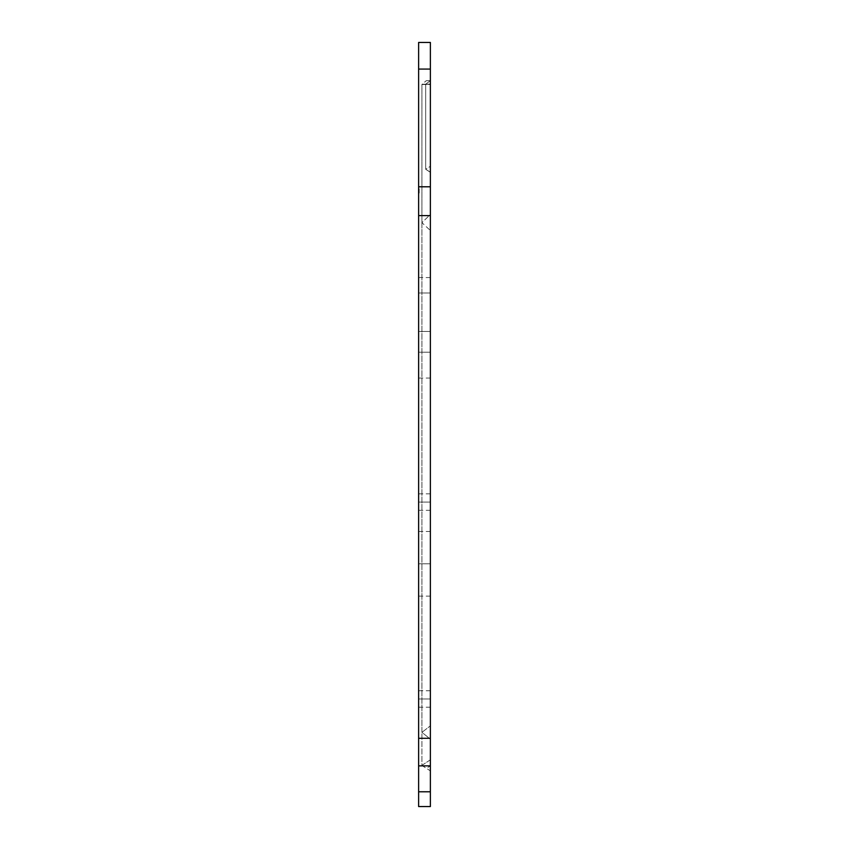 <?xml version="1.0" encoding="UTF-8"?>
<svg xmlns="http://www.w3.org/2000/svg" width="849" height="849" viewBox="0 0 849 849"><rect width="100%" height="100%" fill="white"/><g stroke="black" fill="none" stroke-linecap="round" stroke-linejoin="round"><path stroke-width="0.64" stroke-dasharray="4.25 3.18" d="M430.379 698.992L430.379 707.217L430.379 698.992L418.621 698.992L430.379 698.992L430.379 690.757L430.379 707.217L430.379 698.992L418.621 698.992L418.621 707.217L418.621 690.757L418.621 698.992L430.379 698.992L430.379 690.757L430.379 698.992M430.379 502.088L430.379 510.313L430.379 502.088L418.621 502.088L430.379 502.088L430.379 493.853L430.379 510.313L430.379 502.088L418.621 502.088L418.621 510.313L418.621 493.853L418.621 502.088L430.379 502.088L430.379 493.853L430.379 502.088M430.379 352.208L430.379 378.07L430.379 352.208L418.621 352.208L430.379 352.208L430.379 331.45L418.621 331.45L418.621 378.07L418.621 352.208L430.379 352.208L430.379 378.07L430.379 349.204L430.379 352.208L418.621 352.208L418.621 378.07L418.621 292.99L418.621 331.45L430.379 331.45L430.379 277.559L430.379 292.99L418.621 292.99L418.621 277.559L418.621 292.99L418.621 277.559L418.621 292.99L430.379 292.99L430.379 277.559L430.379 292.99L418.621 292.99L418.621 331.45L430.379 331.45L430.379 352.208M430.379 563.8L430.379 596.125L430.379 563.8L418.621 563.8L430.379 563.8L430.379 531.474L430.379 596.125L430.379 563.8L418.621 563.8L418.621 596.125L418.621 531.474L418.621 563.8L430.379 563.8L430.379 531.474L430.379 563.8M418.621 806.55L418.621 42.45L430.379 42.45L418.621 42.45L418.621 806.55L430.379 806.55L430.379 42.45L430.379 806.55L418.621 806.55M418.621 190.972L418.621 193.02L418.621 188.934L418.621 193.02L419.215 189.019L418.621 189.03L418.621 192.925L418.621 189.03L418.621 192.925L419.215 192.925L418.621 192.521L419.215 192.521L418.621 192.521L419.215 192.521L419.215 189.03L418.621 189.03L419.215 189.03L419.215 192.925L418.621 192.925L418.621 189.03L419.215 189.03L419.215 192.925L418.621 192.925L419.215 192.925L419.215 188.934L419.215 193.02L419.215 191.237L418.621 191.248L418.621 193.02L419.215 193.02L419.215 191.248L418.621 191.248L418.621 188.934L419.215 188.934L418.621 190.112L419.215 190.123L419.215 188.934L418.621 188.934L418.621 191.28L419.215 191.28L418.621 190.123L419.215 190.876L418.621 190.876L418.621 190.102L419.215 190.876L418.621 190.102L419.215 189.327L418.621 189.327L418.621 190.102L419.215 189.327L418.621 190.261L419.215 190.165L419.215 188.934L419.215 191.269L418.621 191.28L419.215 191.237L419.215 193.02L418.621 193.02L418.621 191.237L419.215 191.237L419.215 192.808L418.621 192.808L419.215 193.02L419.215 191.195L418.621 191.195L419.215 192.617L419.215 191.195L418.621 192.012L419.215 193.02L419.215 192.012L418.621 193.02L419.215 192.023L418.621 192.023L419.215 191.195L418.621 191.195L419.215 190.134L418.621 190.134L418.621 188.934L419.215 188.934L418.621 188.934L419.215 192.617L418.621 192.617L418.621 192.023L419.215 192.617L418.621 192.012L419.215 191.375L418.621 191.375L419.215 191.375L418.621 192.023L419.215 191.375L418.621 192.023L419.215 192.617L419.215 192.023L418.621 192.617L419.215 192.012L418.621 192.012L419.215 191.375L418.621 190.155L419.215 190.155L418.621 190.972M430.379 770.945L430.379 80.655L430.379 166.266L425.678 169.259L425.678 84.231L430.379 84.136L430.379 166.266L425.731 169.291L430.379 172.336L430.379 84.231L430.379 770.903L426.506 768.377L430.379 765.84L430.379 770.988L430.379 739.108L421.921 732.358L421.921 765.352L430.379 759.802L430.379 725.842L421.921 732.358L421.921 765.352L430.379 770.903M430.379 84.231L430.379 80.655L426.315 80.655L430.379 80.655L426.315 80.655L430.379 80.655L425.678 84.231L430.379 84.231L421.921 84.497L421.921 732.358L430.379 739.108L430.379 214.521L421.921 222.65L421.921 732.358L430.379 725.842L430.379 230.504L421.921 222.65L430.379 214.521L430.379 84.475L421.921 84.497L421.921 222.65L430.379 230.504L430.379 84.2L422.08 84.21L426.315 80.655L421.921 84.497L430.379 84.475L430.379 80.655L430.379 84.136L425.742 84.136L430.379 80.655L430.379 172.326L425.678 169.259L425.678 84.231L430.379 84.231M430.379 172.177L425.678 169.259L430.379 172.177M418.621 563.8L418.621 531.474L418.621 563.8M418.621 331.45L418.621 292.99L430.379 292.99L430.379 331.45L418.621 331.45M418.621 502.088L418.621 493.853L418.621 502.088M418.621 698.992L418.621 690.757L418.621 698.992M421.921 765.352L430.379 759.802L430.379 765.84L426.506 768.377L422.027 765.554M418.621 190.876L419.215 190.876L418.621 190.155L418.621 189.327L419.215 190.155L419.215 188.934L419.215 190.08L418.621 189.327L419.215 190.08L418.621 190.08L419.215 188.934L418.621 188.934L418.621 190.187L419.215 190.187L418.621 191.205L419.215 191.205L418.621 190.876M418.621 191.205L419.215 192.012L418.621 191.205M418.621 192.012L419.215 193.02L418.621 192.023M419.215 192.023L419.215 188.934L419.215 192.023M430.379 707.217L418.621 707.217M430.379 510.313L418.621 510.313M430.379 378.07L418.621 378.07M430.379 596.125L418.621 596.125M430.379 531.474L418.621 531.474M418.621 277.559L430.379 277.559M430.379 493.853L418.621 493.853M430.379 690.757L418.621 690.757"/><path stroke-width="1.27" d="M418.621 738.29L418.621 806.55L430.379 806.55L430.379 791.777L430.379 806.55L418.621 806.55L418.621 765.862L430.379 765.862L430.379 791.777L418.621 791.777L430.379 791.777L430.379 738.29L430.379 765.862L418.621 765.862L418.621 215.593L418.621 738.29L430.379 738.29L418.621 738.29M418.621 42.45L418.621 215.593L430.379 215.593L430.379 738.29L430.379 186.791L430.379 215.593L418.621 215.593L418.621 69.077L430.379 69.077L430.379 186.791L418.621 186.791L430.379 186.791L430.379 42.45L430.379 69.077L418.621 69.077L418.621 42.45L430.379 42.45L418.621 42.45M430.379 80.655L430.379 84.2L430.379 80.655M430.379 166.266L430.379 172.177L430.379 166.266"/></g></svg>
